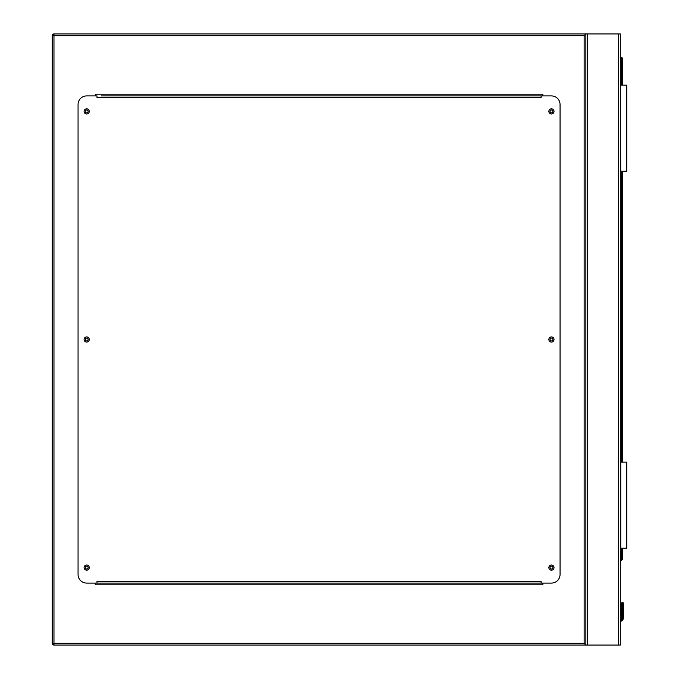 <?xml version="1.0" encoding="UTF-8"?>
<svg xmlns="http://www.w3.org/2000/svg" width="679" height="679" viewBox="0 0 679 679"><rect width="100%" height="100%" fill="white"/><g stroke="black" fill="none" stroke-linecap="round" stroke-linejoin="round"><path stroke-width="1.02" d="M584.152 35.673L53.964 35.673L53.964 33.95L620.309 33.95L620.309 645.05L53.964 645.05L53.964 643.327L584.152 643.327L584.152 35.673L585.875 33.95L585.875 645.05L584.152 643.327M552.867 567.585A1.417 1.417 0 0 0 551.45 566.167A1.417 1.417 0 0 0 550.032 567.585A1.417 1.417 0 0 0 551.45 569.01A1.417 1.417 0 0 0 552.867 567.585M552.867 339.5A1.417 1.417 0 0 0 551.45 338.083A1.417 1.417 0 0 0 550.032 339.5A1.417 1.417 0 0 0 551.45 340.917A1.417 1.417 0 0 0 552.867 339.5M552.867 111.415A1.417 1.417 0 0 0 551.45 109.99A1.417 1.417 0 0 0 550.032 111.415A1.417 1.417 0 0 0 551.45 112.833A1.417 1.417 0 0 0 552.867 111.415M88.092 111.415A1.417 1.417 0 0 0 86.666 109.99A1.417 1.417 0 0 0 85.248 111.415A1.417 1.417 0 0 0 86.666 112.833A1.417 1.417 0 0 0 88.092 111.415M88.092 339.5A1.417 1.417 0 0 0 86.666 338.083A1.417 1.417 0 0 0 85.248 339.5A1.417 1.417 0 0 0 86.666 340.917A1.417 1.417 0 0 0 88.092 339.5M88.092 567.585A1.417 1.417 0 0 0 86.666 566.167A1.417 1.417 0 0 0 85.248 567.585A1.417 1.417 0 0 0 86.666 569.01A1.417 1.417 0 0 0 88.092 567.585M53.964 645.05A1.723 1.723 0 0 1 52.241 643.327A1.723 1.723 0 0 0 53.964 645.05L52.241 643.327L52.241 35.673L53.964 33.95A1.723 1.723 0 0 0 52.241 35.673A1.723 1.723 0 0 1 53.964 33.95M585.875 33.95L585.875 645.05M542.844 95.917L542.844 94.203L95.272 94.203L95.272 95.917M95.272 583.083L95.272 584.797L542.844 584.797L542.844 583.083M89.246 567.585A2.58 2.58 0 0 0 86.666 565.004A2.58 2.58 0 0 0 84.086 567.585A2.58 2.58 0 0 0 86.666 570.165A2.58 2.58 0 0 0 89.246 567.585M89.246 339.5A2.58 2.58 0 0 0 86.666 336.92A2.58 2.58 0 0 0 84.086 339.5A2.58 2.58 0 0 0 86.666 342.08A2.58 2.58 0 0 0 89.246 339.5M89.246 111.415A2.58 2.58 0 0 0 86.666 108.835A2.58 2.58 0 0 0 84.086 111.415A2.58 2.58 0 0 0 86.666 113.996A2.58 2.58 0 0 0 89.246 111.415M554.03 111.415A2.58 2.58 0 0 0 551.45 108.835A2.58 2.58 0 0 0 548.87 111.415A2.58 2.58 0 0 0 551.45 113.996A2.58 2.58 0 0 0 554.03 111.415M554.03 339.5A2.58 2.58 0 0 0 551.45 336.92A2.58 2.58 0 0 0 548.87 339.5A2.58 2.58 0 0 0 551.45 342.08A2.58 2.58 0 0 0 554.03 339.5M554.03 567.585A2.58 2.58 0 0 0 551.45 565.004A2.58 2.58 0 0 0 548.87 567.585A2.58 2.58 0 0 0 551.45 570.165A2.58 2.58 0 0 0 554.03 567.585M536.817 95.917L541.121 95.917L541.121 97.64L96.995 97.64L96.995 95.917L86.666 95.917A8.606 8.606 0 0 0 78.06 104.524L78.06 574.476A8.606 8.606 0 0 0 86.666 583.083L96.995 583.083L96.995 581.36L541.121 581.36L541.121 583.083L551.45 583.083A8.606 8.606 0 0 0 560.056 574.476L560.056 104.524A8.606 8.606 0 0 0 551.45 95.917L101.298 95.917M541.121 583.083L96.995 583.083M620.309 556.177L620.996 556.279L620.309 560.913M623.364 603.308L622.456 602.4L621.557 603.308L623.364 603.308L622.456 602.4L621.557 603.308L621.421 618.586A1.638 1.638 0 0 1 620.309 619.528A1.638 1.638 0 0 0 621.421 618.586L621.557 613.443A0.857 0.611 180 0 1 622.414 612.831L622.499 602.697A0.857 0.611 -0 0 1 623.364 603.308L622.456 602.4L621.557 603.308L622.456 602.4L621.82 602.663L622.456 602.4L623.364 603.308L623.364 617.941L623.364 613.443L623.364 617.941L623.101 619.248L623.364 617.941L622.499 617.831L622.303 618.917L622.499 617.831L622.303 618.917L623.101 619.248A3.446 3.446 0 0 1 620.309 621.361A3.446 3.446 0 0 0 623.101 619.248L623.364 617.941L622.499 617.831L622.499 612.831A0.857 0.611 0 0 1 623.364 613.443M620.309 57.622L621.599 57.622A0.857 0.857 0 0 1 622.456 58.479L622.456 85.164M622.456 171.235L622.456 462.153M622.456 548.225L622.456 558.97A0.857 0.857 0 0 1 622.202 559.572L620.309 561.474M622.499 602.697L622.414 617.831L622.21 618.917L621.421 618.586A1.638 1.638 0 0 1 620.309 619.528A1.638 1.638 0 0 0 621.421 618.586A1.638 1.638 0 0 1 620.309 619.528A1.638 1.638 0 0 0 621.421 618.586A1.638 1.638 0 0 1 620.309 619.528A1.638 1.638 0 0 0 621.421 618.586M622.414 602.697A0.857 0.611 180 0 0 621.557 603.308M622.414 617.831L621.557 617.941M622.202 559.572L621.599 558.97L621.599 548.225M620.733 548.225L620.733 462.153L626.759 462.153L626.759 548.225L620.309 548.225M620.733 462.153L620.309 462.153M620.733 85.164L626.759 85.164L626.759 171.235L620.733 171.235L620.309 85.164M620.733 171.235L620.309 171.235M618.586 33.95L618.586 645.05M587.598 33.95L587.598 645.05M52.241 35.673L53.964 35.673L53.964 643.327L52.241 643.327M623.101 619.248A3.446 3.446 0 0 1 620.309 621.361A3.446 3.446 0 0 0 623.101 619.248M620.309 620.487A2.58 2.58 0 0 0 622.303 618.917L622.21 618.917A2.495 2.495 0 0 1 620.309 620.402M620.419 560.141L621.599 558.97L622.456 558.97M621.599 462.153L621.599 171.235M621.599 85.164L621.599 58.479L620.309 58.479M621.599 57.622L621.599 58.479L622.456 58.479M623.093 602.663L622.456 602.4L623.093 602.663"/></g></svg>
